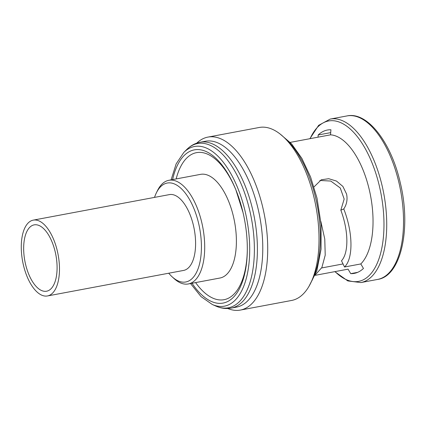<?xml version="1.0" encoding="UTF-8"?>
<svg xmlns="http://www.w3.org/2000/svg" width="426" height="426" viewBox="0 0 426 426"><rect width="100%" height="100%" fill="white"/><g stroke="black" fill="none" stroke-linecap="round" stroke-linejoin="round"><path stroke-width="0.64" d="M57.356 251.1A38.574 18.046 79.4 0 1 47.483 295.953A38.574 18.046 79.4 0 1 23.398 264.988A38.574 18.046 79.4 0 1 33.265 220.13A38.574 18.046 79.4 0 1 57.356 251.1M33.265 220.13L169.383 194.607A38.574 18.046 79.4 0 1 193.468 225.578A38.574 18.046 79.4 0 1 183.601 270.43L47.483 295.953M25.523 264.12A33.75 15.794 79.4 0 1 34.155 224.869A33.75 15.794 79.4 0 1 55.231 251.968A33.75 15.794 79.4 0 1 46.599 291.214A33.75 15.794 79.4 0 1 25.523 264.12M176.156 178.931A74.8 35.001 79.4 0 1 236.089 190.374M258.124 208.985A84.375 39.485 79.4 0 1 236.536 307.109L231.164 308.115A84.375 39.485 79.4 0 0 252.751 209.991A84.375 39.485 79.4 0 0 200.06 142.252L205.439 141.246A84.375 39.485 79.4 0 1 258.124 208.985M196.759 143.131A87.99 41.173 79.4 0 1 207.915 137.103A87.99 41.173 79.4 0 1 262.858 207.744A87.99 41.173 79.4 0 1 240.344 310.075A87.99 41.173 79.4 0 1 227.766 308.499M207.915 137.103L259.216 127.48A87.99 41.173 79.4 0 1 314.159 198.127A87.99 41.173 79.4 0 1 291.65 300.452L240.344 310.075M315.181 275.324L348.079 269.157L350.72 273.646A72.926 34.123 -100.6 0 0 354.267 273.38A72.926 34.123 -100.6 0 0 363.458 268.439L360.811 263.944L344.527 267.001L341.498 260.781C348.894 252.868 348.606 230.738 340.832 210.156L343.777 208.953C353.053 232.601 353.388 258.502 344.527 267.001M315.394 274.791L321.886 267.507L325.219 255.147L324.772 239.061L320.853 221.483M313.989 186.918L321.316 179.772L328.718 178.712L336.465 181.055L342.887 186.428L346.556 193.99C347.696 199.421 346.769 204.411 343.777 208.953M290.25 142.38L330.528 134.829A68.101 31.87 79.4 0 1 369.278 189.73A68.101 31.87 79.4 0 1 360.811 263.944M168.733 273.22A50.327 23.547 -100.6 0 0 172.104 276.778A50.327 23.547 -100.6 0 0 196.562 272.289A50.327 23.547 -100.6 0 0 198.638 223.458A50.327 23.547 -100.6 0 0 156.369 192.861A50.327 23.547 -100.6 0 0 154.516 197.398M156.369 192.861L157.498 190.566A52.733 24.676 79.4 0 1 168.866 180.294A52.733 24.676 79.4 0 1 201.796 222.633A52.733 24.676 79.4 0 1 188.303 283.961A52.733 24.676 79.4 0 1 173.989 278.508L172.104 276.778M168.866 180.294L200.555 174.356A52.733 24.676 79.4 0 1 233.485 216.69A52.733 24.676 79.4 0 1 219.992 278.018L188.303 283.961M247.309 250.211A74.8 35.001 79.4 0 1 195.598 282.592M330.528 134.829L330.927 129.765A72.926 34.123 -100.6 0 0 327.386 130.031A72.926 34.123 -100.6 0 0 318.195 134.973L330.698 132.63M318.195 134.973L318.02 137.172M319.862 180.464L330.784 181.055L340.257 187.962L344.171 199.054L340.832 210.156M350.72 273.646L357.664 272.347M343.01 263.88A61.573 28.814 79.4 0 1 341.748 264.179L321.651 267.949M172.594 179.596A77.931 36.466 79.4 0 1 235.85 189.778A77.931 36.466 79.4 0 1 243.001 212.436A77.931 36.466 79.4 0 1 247.304 250.855A77.931 36.466 79.4 0 1 192.03 283.263M171.098 179.879L176.14 163.904L183.798 152.465A81.228 38.01 79.4 0 1 245.222 211.711A81.228 38.01 79.4 0 1 212.302 304.494L215.913 306.086C220.998 308.344 226.084 309.02 231.164 308.115M183.798 152.465L186.583 149.675A83.571 39.107 79.4 0 1 249.774 210.63A83.571 39.107 79.4 0 1 215.913 306.086M347.009 115.925C367.292 111.362 391.111 142.151 400.227 182.584C411.495 228.256 401.084 276.24 377.665 279.419A83.171 38.92 -100.6 0 0 398.944 182.701A83.171 38.92 -100.6 0 0 347.009 115.925L330.203 119.078A83.171 38.92 79.4 0 1 382.138 185.848A83.171 38.92 79.4 0 1 360.859 282.571L347.818 280.926L334.809 271.644M335.044 271.602A81.584 38.175 -100.6 0 0 375.668 266.511A81.584 38.175 -100.6 0 0 379.47 186.503A81.584 38.175 -100.6 0 0 310.112 138.658M311.454 281.543A84.375 39.485 -100.6 0 0 315.709 198.186A84.375 39.485 -100.6 0 0 284.525 137.933M247.304 250.855C247.469 238.294 246.036 225.487 243.001 212.441L235.85 189.778M190.534 283.54L201.024 296.608L212.302 304.494M280.281 134.179L291.581 143.828L301.896 158.424L310.565 176.939L316.997 198.069L321.087 224.204L321.05 249.237L316.864 270.712L308.861 286.581M360.859 282.571L377.665 279.419M330.203 119.078L318.643 125.335L309.883 138.7M186.583 149.675C190.507 145.724 195.001 143.248 200.06 142.252"/></g></svg>
